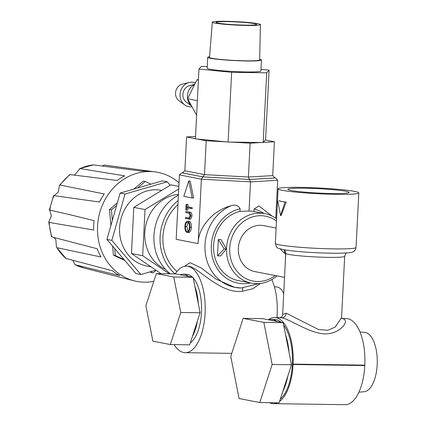 <?xml version="1.0" encoding="UTF-8"?>
<svg xmlns="http://www.w3.org/2000/svg" width="426" height="426" viewBox="0 0 426 426"><rect width="100%" height="100%" fill="white"/><g stroke="black" fill="none" stroke-linecap="round" stroke-linejoin="round"><path stroke-width="0.64" d="M260.467 283.444L252.735 288.791L242.575 291.214C221.153 294.531 198.814 267.991 189.208 266.341L186.455 266.159A43.266 19.388 -89.2 0 0 175.171 273.902M276.485 221.046A33.042 29.442 101 0 0 260.93 215.7A33.042 29.442 101 0 0 229.731 248.177A33.042 29.442 101 0 0 257.592 281.522A33.042 29.442 101 0 0 275.201 275.547M276.98 275.894A35.401 31.545 -79 0 1 256.425 283.668A35.401 31.545 -79 0 1 251.462 283.157A35.401 31.545 -79 0 1 226.808 245.158A35.401 31.545 -79 0 1 259.998 213.144A35.401 31.545 -79 0 1 264.961 213.655A35.401 31.545 -79 0 1 276.596 218.826M60.098 185.06L104.21 193.947A55.3 49.278 -79 0 0 99.572 202.041L54.033 195.646A52.536 46.812 101 0 0 49.815 210.087L49.352 210.093L53.591 195.577L54.033 195.646L58.282 192.174L59.528 185.225L69.672 174.66L70.157 174.591A52.536 46.812 101 0 0 60.098 185.06L59.528 185.225M102.267 166.055L104.295 165.043L150.16 171.236A55.3 49.278 -79 0 0 145.942 170.975A55.3 49.278 -79 0 0 141.709 171.114L93.246 164.878A52.536 46.812 101 0 0 80.04 168.574L124.717 175.869A55.3 49.278 -79 0 0 117.161 180.47L70.157 174.591M93.246 164.878L79.571 168.637L80.04 168.574L74.465 175.161M93.624 230.04L49.192 222.404A52.536 46.812 101 0 0 51.94 236.952L97.208 248.768A55.3 49.278 -79 0 0 101.021 256.99L56.924 247.698A52.536 46.812 101 0 0 65.913 258.449L112.581 270.824A55.3 49.278 -79 0 0 119.663 275.638L75.168 264.743A52.536 46.812 101 0 0 83.773 267.975L75.168 264.743M72.899 260.27L74.976 264.674M65.913 258.449L56.924 247.698M54.017 237.474L55.865 239.806L56.456 247.373M51.94 236.952L51.514 236.723L48.745 222.084L49.192 222.404M70.748 214.901L49.815 210.087L51.349 215.907L48.745 222.084M68.41 214.353L94.146 220.631A55.3 49.278 -79 0 0 93.667 230.045M153.807 281.325A55.54 49.491 -79 0 1 144.414 282.177A55.54 49.491 -79 0 1 134.147 280.814A55.54 49.491 -79 0 1 98.14 220.338A55.54 49.491 -79 0 1 150.021 171.529A55.54 49.491 -79 0 1 155.293 171.918A55.54 49.491 -79 0 1 179.037 182.845M192.009 106.766A12.386 11.039 -79 0 1 190.491 106.857A12.386 11.039 -79 0 1 184.799 104.956A12.386 11.039 -79 0 1 180.278 92.415A12.386 11.039 -79 0 1 189.165 82.474A12.386 11.039 -79 0 1 191.743 82.175A12.386 11.039 -79 0 1 195.369 82.926M191.524 105.888A12.386 11.039 -79 0 1 187.525 94.535A12.386 11.039 -79 0 1 194.549 84.604M291.091 190.465A30.619 2.189 2.9 0 0 325.379 193.351A30.619 2.189 2.9 0 0 349.038 192.419A30.619 2.189 2.9 0 0 345.827 191.269A30.619 2.189 2.9 0 0 311.475 188.377A30.619 2.189 2.9 0 0 287.88 189.32A30.619 2.189 2.9 0 0 291.091 190.465M188.521 276.41A35.161 15.757 -89.2 0 0 184.431 274.349A35.161 15.757 -89.2 0 0 183.175 274.216A35.161 15.757 -89.2 0 0 180.214 274.797L175.645 273.907L156.31 273.625L145.878 305.703L152.891 341.173L170.331 344.559L180.762 312.482L200.098 312.764L198.266 303.477A35.161 15.757 -89.2 0 0 194.927 286.581L193.09 277.294L180.214 274.797M192.483 277.177A35.161 15.757 -89.2 0 0 187.594 274.392A35.161 15.757 -89.2 0 0 186.338 274.264L183.175 274.216M276.975 321.454A41.301 18.51 -89.2 0 0 272.885 319.591A41.301 18.51 -89.2 0 0 271.405 319.436A41.301 18.51 -89.2 0 0 268.684 319.846L262.48 318.643L243.145 318.355L230.764 356.429L239.082 398.523L259.78 402.543L279.121 402.826L291.501 364.752L283.178 322.663L268.684 319.846M281.08 322.253A41.301 18.51 -89.2 0 0 276.048 319.638A41.301 18.51 -89.2 0 0 274.568 319.484L271.405 319.436M245.413 25.139A20.294 1.448 2.9 0 0 256.622 24.463A20.294 1.448 2.9 0 0 227.335 21.625A20.294 1.448 2.9 0 0 216.12 22.413A20.294 1.448 2.9 0 0 245.413 25.139M151.06 266.862L146.704 266.016A38.548 34.346 -79 0 1 119.86 224.64A38.548 34.346 -79 0 1 155.996 189.778A38.548 34.346 -79 0 1 161.401 190.337L161.694 190.395M165.533 269.381A39.059 34.804 -79 0 1 145.373 227.441A39.059 34.804 -79 0 1 178.451 194.373M170.325 273.827A45.864 40.869 -79 0 1 178.414 195.135M175.091 273.897A45.864 40.869 -79 0 1 178.143 200.561M209.56 56.685A26.902 1.922 2.9 0 0 207.718 57.286A26.902 1.922 2.9 0 0 210.54 58.293A26.902 1.922 2.9 0 0 240.701 60.827A26.902 1.922 2.9 0 0 261.457 60.007A26.902 1.922 2.9 0 0 259.69 59.225M207.718 57.286L207.164 68.256A26.902 1.922 2.9 0 0 209.986 69.262A26.902 1.922 2.9 0 0 240.142 71.797A26.902 1.922 2.9 0 0 260.904 70.977L261.457 60.007M174.133 344.618A43.266 19.388 -89.2 0 0 183.638 352.52A43.266 19.388 -89.2 0 0 185.188 352.685A43.266 19.388 -89.2 0 0 205.167 311.438A43.266 19.388 -89.2 0 0 188.004 266.325A43.266 19.388 -89.2 0 0 186.455 266.159M342.158 318.6A4.718 4.164 -81.2 0 0 342.307 318.605L342.595 318.653C350.433 319.953 341.008 333.76 325.363 333.904C309.659 333.649 290.649 319.404 281.724 317.823L274.61 317.519A42.872 19.213 -89.2 0 0 268.311 319.772M280.036 317.599L280.34 317.546C282.065 316.603 282.837 315.607 282.656 314.553L286.165 313.179L318.467 329.495L327.85 330.272L335.203 327.088L341.577 317.54L342.275 318.68M342.051 318.51L346.333 318.573A42.872 19.213 90.8 0 1 347.866 318.733A42.872 19.213 90.8 0 1 364.805 365.151L364.784 365.54A42.872 19.213 90.8 0 1 345.055 404.7L273.332 403.646A42.872 19.213 -89.2 0 0 277.278 402.799M279.568 401.446A42.872 19.213 -89.2 0 0 293.061 364.491L293.083 364.097A42.872 19.213 -89.2 0 0 276.149 317.679A42.872 19.213 -89.2 0 0 274.61 317.519M284.541 277.363L254.801 271.586A23.403 20.853 -79 0 1 238.501 246.462A23.403 20.853 -79 0 1 260.44 225.301A23.403 20.853 -79 0 1 263.721 225.636L276.128 228.048M285.207 264.147L285.622 253.55L284.552 253.342A4.718 4.207 101 0 0 283.972 249.769M280.207 248.938L284.552 253.342M259.429 206.275L258.912 206.003L254.104 208.99L253.976 211.525M176.987 271.437A42.675 38.026 -79 0 1 177.935 204.634M184.415 266.372L190.108 262.688L200.918 267.8L215.966 279.073L234.524 287.278M264.961 213.655L252.57 211.248L249.04 211.014L239.998 211.392L240.131 208.788C238.219 205.305 235.125 204.331 230.844 205.854C213.027 210.306 198.165 227.441 198.133 243.587L201.391 179.17L179.442 174.91L176.178 239.321L198.133 243.587M247.091 25.464A24.058 1.72 -177.1 0 1 212.35 22.163A24.058 1.72 -177.1 0 1 225.658 21.3A24.058 1.72 -177.1 0 1 260.403 24.596A24.058 1.72 -177.1 0 1 247.091 25.464M212.35 22.163L209.501 57.372A25.118 1.795 2.9 0 0 245.781 60.817A25.118 1.795 2.9 0 0 259.674 59.912L260.403 24.596M221.067 239.598L226.334 248.96L220.689 255.893L217.489 255.845L224.209 248.928L218.314 239.556L221.067 239.598M239.998 211.392A35.401 31.545 101 0 0 213.559 246.563A35.401 31.545 101 0 0 238.496 280.638L251.462 283.157M284.973 202.169L278.892 200.774A40.395 2.886 2.9 0 0 281.788 201.471A40.395 2.886 2.9 0 0 286.176 202.19L281.075 215.577L280.617 215.567L284.973 202.169L286.176 202.19M354.565 191.396A40.395 2.886 2.9 0 0 309.287 187.589A40.395 2.886 2.9 0 0 278.114 188.825A40.395 2.886 2.9 0 0 282.353 190.337A40.395 2.886 2.9 0 0 327.631 194.144A40.395 2.886 2.9 0 0 358.804 192.909A40.395 2.886 2.9 0 0 354.565 191.396M187.855 208.074L187.749 210.178L185.848 210.061L186.135 204.384L187.541 204.405L188.036 204.501L187.919 206.855L192.248 207.696L192.201 208.665L186.46 207.803L186.343 210.156M190.768 219.097L188.947 219.145L190.768 219.097L191.961 215.923C191.897 213.442 191.274 212.191 190.092 212.169L185.768 211.584L188.686 212.148C189.868 212.169 190.491 213.421 190.555 215.902L191.961 215.923M190.555 215.902L189.362 219.076L185.422 218.506L185.47 217.537L189.357 218.037M189.128 221.211L187.722 221.19C189.256 221.797 190.007 223.847 189.975 227.34C189.666 230.78 188.729 232.516 187.168 232.548C185.635 231.952 184.873 229.918 184.895 226.44C185.193 222.952 186.135 221.2 187.722 221.19L189.128 221.211C190.662 221.818 191.412 223.868 191.38 227.362C191.072 230.801 190.134 232.537 188.574 232.564M192.169 197.999L193.574 198.021L190.214 181.023L188.809 181.002L183.808 196.375L192.169 197.999L188.809 181.002M196.626 115.142L187.605 98.779L196.913 79.774L198.42 79.678M207.254 66.504L201.354 66.419L198.958 69.103L231.637 72.298L266.708 72.814L269.11 70.13L260.984 69.337M170.331 344.559L189.666 344.842L200.098 312.764M192.398 336.444A35.161 15.757 -89.2 0 0 197.366 321.161M289.004 352.137A41.301 18.51 -89.2 0 0 285.676 335.278M282.827 391.414A41.301 18.51 -89.2 0 0 287.79 376.163M190.315 342.85A35.161 15.757 -89.2 0 0 201.509 312.002A35.161 15.757 -89.2 0 0 193.218 277.954M269.418 402.682A42.872 19.213 -89.2 0 0 273.332 403.646M280.297 399.205A41.301 18.51 -89.2 0 0 292.385 363.852A41.301 18.51 -89.2 0 0 283.647 325.027M155.932 270.175L140.873 274.53L135.963 273.577L106.942 239.423L111.852 240.376L125.031 194.027L167.232 181.827L170.144 185.251M106.942 239.423L120.127 193.074L162.327 180.874L167.232 181.827M161.103 273.694L131.464 253.529L133.801 207.382L170.831 184.836L178.856 186.396M198.958 69.103L195.422 138.844L228.102 142.044L263.177 142.556L265.574 139.872L269.11 70.13M263.311 142.406L274.419 141.767L265.441 140.021M230.045 142.071L250.126 143.173L261.234 142.529M197.238 139.02L206.211 140.766L226.291 141.863M195.545 136.432L186.583 136.954L195.433 138.674M285.75 253.507A4.718 0.953 5.5 0 1 285.622 253.55A4.718 4.207 -79 0 0 285.724 252.49M276.943 317.556A43.266 19.388 -89.2 0 0 271.825 279.568M274.11 177.706L275.659 178.009L277.688 180.294L275.766 218.229M277.688 180.294L250.515 181.865L249.04 211.014M274.419 141.767L272.704 175.618L275.127 177.951L249.434 179.437L248.411 177.024L272.704 175.618M186.583 136.954L184.868 170.805L182.221 172.86L182.876 172.823M206.211 140.766L204.496 174.617L202.984 176.891L182.221 172.86M250.126 143.173L248.411 177.024L204.496 174.617L184.868 170.805M182.988 172.802L181.758 172.855L179.442 174.91M275.659 178.009L274.232 177.759M182.088 172.855L202.909 176.896L201.391 179.17L250.515 181.865L249.492 179.452L275.26 177.961M266.708 72.814L263.177 142.556M231.637 72.298L228.102 142.044M169.292 273.817L142.678 255.706L145.016 209.56L178.723 189.032M131.464 253.529L142.678 255.706M133.801 207.382L145.016 209.56M140.873 274.53L111.852 240.376M120.127 193.074L125.031 194.027M124.078 259.583L115.334 255.552L114.743 248.598M112.342 220.434L111.442 209.832L116.586 205.524M137.412 188.074L145.255 181.508L150.99 184.154M156.156 270.329L153.04 272.944L150.463 271.756M124.797 260.43L113.407 255.179L115.334 255.552M153.04 272.944L149.776 271.953M110.882 225.567L109.514 209.459L111.442 209.832M113.407 255.179L112.634 246.121M133.785 189.123L143.328 181.135L145.255 181.508M109.514 209.459L117.326 202.914M198.266 303.477L194.927 286.581M259.78 402.543L272.161 364.47L291.501 364.752M272.161 364.47L263.843 322.375L283.178 322.663M263.843 322.375L243.145 318.355M224.209 248.928L226.334 248.96M218.314 239.556L217.489 255.845M277.688 200.758L280.617 215.567M180.762 312.482L173.755 277.012L193.09 277.294M173.755 277.012L156.31 273.625M187.605 98.779L197.36 100.674M196.913 79.774L198.404 80.067M191.556 105.952L186.434 102.251A9.175 8.179 -79 0 1 183.089 92.959A9.175 8.179 -79 0 1 189.671 85.594L194.666 84.364M184.799 104.956L179.074 100.818A9.175 8.179 -79 0 1 175.73 91.531A9.175 8.179 -79 0 1 182.312 84.167L189.165 82.474M188.819 232.591L187.168 232.548M187.568 231.579L187.216 231.574C188.484 231.526 189.235 230.093 189.474 227.282C189.527 224.395 188.926 222.686 187.669 222.159C186.396 222.212 185.635 223.655 185.39 226.488C185.358 229.358 185.965 231.052 187.216 231.574L187.413 231.595M189.975 227.34L191.38 227.362M188.207 222.415L186.796 226.51L188.084 231.334M185.39 226.488L186.796 226.51M185.47 217.537L189.006 218.181L190.055 215.86L189.357 213.373L185.72 212.553L185.768 211.584M186.135 204.384L186.631 204.48L186.513 206.834L192.248 207.696M190.843 207.675L190.795 208.644M186.513 206.834L187.919 206.855M186.631 204.48L188.036 204.501M274.376 286.709L276.991 287.002A23.776 10.655 90.8 0 1 277.374 287.06A23.776 10.655 90.8 0 1 283.721 293.519M359.975 331.897L364.986 332.466A29.676 13.302 90.8 0 1 365.465 332.536A29.676 13.302 90.8 0 1 377.255 362.835A29.676 13.302 90.8 0 1 364.113 391.755L358.9 392.186M242.575 291.214A2.359 1.134 85.7 0 1 243.012 287.987M281.724 317.823A4.718 4.153 102.4 0 0 286.165 313.179M346.413 252.98L345.784 253.566L344.682 256.303A29.5 2.109 -177.1 0 1 321.918 257.203A29.5 2.109 -177.1 0 1 288.849 254.423A29.5 2.109 -177.1 0 1 285.755 253.316L282.656 314.553M356.04 247.453C355.598 250.094 354.336 251.649 352.249 252.107C352.568 252.41 349.442 252.762 342.877 253.15C327.408 253.646 296.688 252.128 282.907 249.572C277.166 247.692 277.022 249.274 275.35 243.363A40.395 2.886 2.9 0 0 279.589 244.875A40.395 2.886 2.9 0 0 324.868 248.683A40.395 2.886 2.9 0 0 356.04 247.453L358.804 192.909M364.805 365.151L293.083 364.097M240.131 208.788A37.957 33.824 101 0 0 211.301 249.306A37.957 33.824 101 0 0 243.326 283.7A37.957 33.824 101 0 0 250.472 282.965M263.971 213.463A37.957 33.824 101 0 0 254.104 208.99M240.988 287.992A42.675 38.026 -79 0 1 235.003 287.374A42.675 38.026 -79 0 1 204.997 249.716A42.675 38.026 -79 0 1 230.844 205.854M202.909 176.896L249.492 179.452M249.434 179.437L202.984 176.891M274.344 177.802L275.127 177.951M364.784 365.54L293.061 364.491M188.686 212.148L190.092 212.169M188.361 218.096L189.245 218.112M127.528 168.174L155.293 171.918M234.529 287.278L241.153 288.008L258.997 283.594M272.113 216.073L258.912 206.003M275.35 243.363L278.114 188.825M344.682 256.303L341.577 317.54M285.755 253.316L284.935 250.483L284.371 249.838M185.188 352.685L231.76 353.367M181.758 172.855L183.095 172.775M83.773 267.975L134.147 280.814"/></g></svg>
